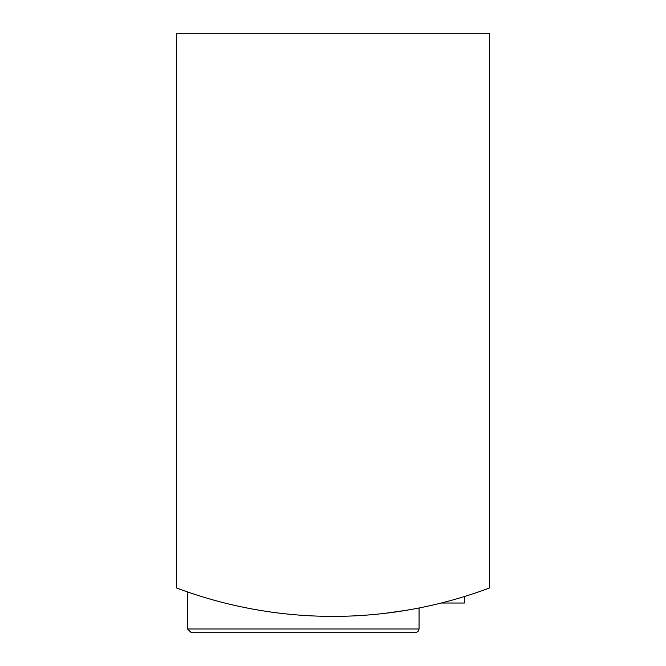 <?xml version="1.0" encoding="UTF-8"?>
<svg xmlns="http://www.w3.org/2000/svg" width="666" height="666" viewBox="0 0 666 666"><rect width="100%" height="100%" fill="white"/><g stroke="black" fill="none" stroke-linecap="round" stroke-linejoin="round"><path stroke-width="1" d="M176.473 33.3L176.473 587.953A445.096 445.096 0 0 0 489.527 587.953L489.527 33.3L176.473 33.3M187.604 628.987L419.056 628.987L417.99 631.593L415.343 632.7L191.309 632.7L187.604 628.987L187.604 591.957L196.47 594.921M384.931 613.336L405.502 610.431M404.495 610.597L384.99 613.336A445.096 445.096 0 0 0 404.495 610.597M196.503 594.929L187.895 592.066M415.343 632.7L222.394 632.7M419.663 607.858A445.096 445.096 0 0 0 441.208 603.03L464.377 603.03L464.377 596.545M213.561 600.058A445.096 445.096 0 0 0 221.378 602.156M419.056 628.987L419.056 607.983"/></g></svg>
